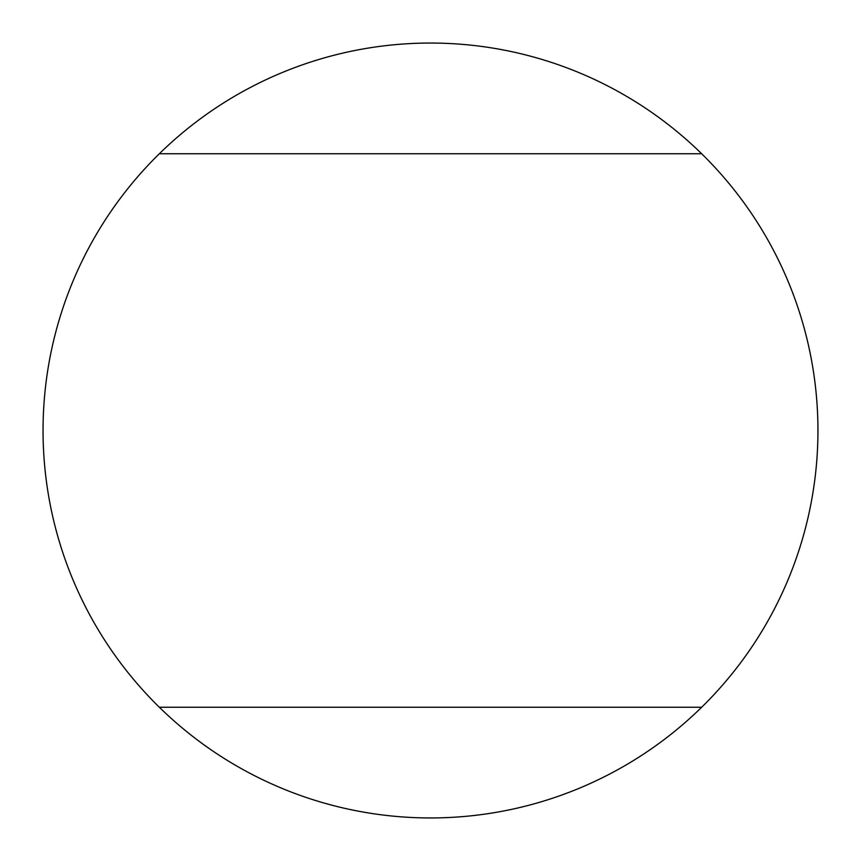 <?xml version="1.0" encoding="UTF-8"?>
<svg xmlns="http://www.w3.org/2000/svg" width="861" height="861" viewBox="0 0 861 861"><rect width="100%" height="100%" fill="white"/><g stroke="black" fill="none" stroke-linecap="round" stroke-linejoin="round"><path stroke-width="1.29" d="M159.339 707.247L701.661 707.247A387.45 387.45 0 0 1 159.339 707.247A387.45 387.45 0 0 1 159.339 153.753A387.45 387.45 0 0 1 701.661 153.753L159.339 153.753A387.45 387.45 0 0 0 159.339 707.247M701.661 707.247A387.45 387.45 0 0 0 701.661 153.753A387.45 387.45 0 0 1 701.661 707.247"/></g></svg>
